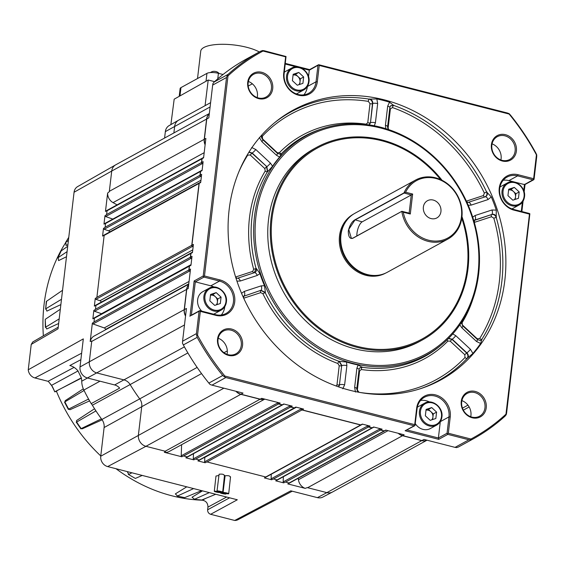 <?xml version="1.0" encoding="UTF-8"?>
<svg xmlns="http://www.w3.org/2000/svg" width="565" height="565" viewBox="0 0 565 565"><rect width="100%" height="100%" fill="white"/><g stroke="black" fill="none" stroke-linecap="round" stroke-linejoin="round"><path stroke-width="0.85" d="M492.066 143.87A12.974 11.314 -118.7 0 1 501.099 158.744A12.974 11.314 -118.7 0 1 500.887 159.973M502.052 160.333A12.974 11.314 61.3 0 0 509.729 159.457A12.974 11.314 61.3 0 0 515.125 151.06A12.974 11.314 61.3 0 0 504.933 135.826A12.974 11.314 61.3 0 0 497.257 136.702A12.974 11.314 61.3 0 0 491.861 145.099A12.974 11.314 61.3 0 0 502.052 160.333M516.396 151.053A13.934 12.155 -118.7 0 1 502.356 161.018A13.934 12.155 -118.7 0 1 491.409 144.654A13.934 12.155 -118.7 0 1 505.449 134.689A13.934 12.155 -118.7 0 1 516.396 151.053M461.902 400.627A12.974 11.314 -118.7 0 1 470.935 415.501A12.974 11.314 -118.7 0 1 470.73 416.73M471.888 417.09A12.974 11.314 61.3 0 0 479.565 416.214A12.974 11.314 61.3 0 0 484.961 407.817A12.974 11.314 61.3 0 0 474.77 392.583A12.974 11.314 61.3 0 0 467.093 393.459A12.974 11.314 61.3 0 0 461.697 401.863A12.974 11.314 61.3 0 0 471.888 417.09M486.232 407.81A13.934 12.155 -118.7 0 1 472.192 417.775A13.934 12.155 -118.7 0 1 461.245 401.411A13.934 12.155 -118.7 0 1 475.285 391.446A13.934 12.155 -118.7 0 1 486.232 407.81M218.217 338.237A12.974 11.314 -118.7 0 1 227.25 353.111A12.974 11.314 -118.7 0 1 227.045 354.34M228.204 354.7A12.974 11.314 61.3 0 0 235.88 353.824A12.974 11.314 61.3 0 0 241.276 345.427A12.974 11.314 61.3 0 0 231.085 330.193A12.974 11.314 61.3 0 0 223.408 331.069A12.974 11.314 61.3 0 0 218.012 339.473A12.974 11.314 61.3 0 0 228.204 354.7M242.547 345.42A13.934 12.155 -118.7 0 1 228.507 355.385A13.934 12.155 -118.7 0 1 217.56 339.021A13.934 12.155 -118.7 0 1 231.601 329.056A13.934 12.155 -118.7 0 1 242.547 345.42M248.381 81.48A12.974 11.314 -118.7 0 1 257.414 96.354A12.974 11.314 -118.7 0 1 257.202 97.583M272.711 88.663A13.934 12.155 -118.7 0 1 258.671 98.628A13.934 12.155 -118.7 0 1 247.724 82.264A13.934 12.155 -118.7 0 1 261.764 72.299A13.934 12.155 -118.7 0 1 272.711 88.663M248.176 82.709A12.974 11.314 61.3 0 0 253.516 95.485A12.974 11.314 61.3 0 0 266.037 97.067A12.974 11.314 61.3 0 0 271.433 88.67A12.974 11.314 61.3 0 0 266.094 75.894A12.974 11.314 61.3 0 0 253.572 74.312A12.974 11.314 61.3 0 0 248.176 82.709M423.369 207.072A9.803 8.553 61.3 0 0 427.401 216.72A9.803 8.553 61.3 0 0 436.865 217.921A9.803 8.553 61.3 0 0 440.94 211.571A9.803 8.553 61.3 0 0 436.907 201.924A9.803 8.553 61.3 0 0 427.444 200.723A9.803 8.553 61.3 0 0 423.369 207.072M216.254 304.874A5.855 5.106 61.3 0 0 217.391 302.155L217.765 298.956L221.07 297.148L216.19 292.613L210.568 294.464L209.813 300.848L214.693 305.39L220.315 303.539L221.07 297.148M226.311 302.049A12.494 10.897 -118.7 0 1 221.113 310.136A12.494 10.897 -118.7 0 1 209.057 308.61A12.494 10.897 -118.7 0 1 203.909 296.314A12.494 10.897 -118.7 0 1 209.107 288.221L202.835 291.66A12.494 10.897 61.3 0 0 197.644 299.747A12.494 10.897 61.3 0 0 201.762 311.138M514.383 199.664A5.855 5.106 61.3 0 0 515.52 196.938L515.894 193.746L519.193 191.938L514.32 187.396L508.691 189.247L507.942 195.638L512.815 200.18L518.444 198.329L519.193 191.938M524.44 196.839A12.494 10.897 -118.7 0 1 519.242 204.926A12.494 10.897 -118.7 0 1 507.179 203.4A12.494 10.897 -118.7 0 1 502.038 191.104A12.494 10.897 -118.7 0 1 507.229 183.011L500.964 186.45A12.494 10.897 61.3 0 0 499.926 187.107M298.857 84.708A5.855 5.106 61.3 0 0 299.994 81.981L300.368 78.789L303.666 76.981L298.793 72.44L293.164 74.29L292.416 80.682L297.289 85.216L302.918 83.366L303.666 76.981M308.907 81.876A12.494 10.897 -118.7 0 1 303.716 89.969A12.494 10.897 -118.7 0 1 291.653 88.444A12.494 10.897 -118.7 0 1 286.512 76.141A12.494 10.897 -118.7 0 1 291.702 68.054L285.438 71.487A12.494 10.897 61.3 0 0 284.329 72.2M431.78 419.83A5.855 5.106 61.3 0 0 432.917 417.111L433.291 413.919L436.597 412.111L431.716 407.57L426.095 409.42L425.339 415.812L430.219 420.346L435.841 418.495L436.597 412.111M441.837 417.005A12.494 10.897 -118.7 0 1 436.646 425.099A12.494 10.897 -118.7 0 1 424.583 423.573A12.494 10.897 -118.7 0 1 419.435 411.271A12.494 10.897 -118.7 0 1 424.633 403.184L418.361 406.616A12.494 10.897 61.3 0 0 417.33 407.273M353.478 214.142A33.582 29.288 61.3 0 0 339.516 235.88A33.582 29.288 61.3 0 0 353.344 268.94A33.582 29.288 61.3 0 0 385.761 273.043M415.572 180.051L354.94 213.273A33.639 29.338 61.3 0 0 340.949 235.054A33.639 29.338 61.3 0 0 354.799 268.17A33.639 29.338 61.3 0 0 387.272 272.281L447.904 239.052A33.639 29.338 61.3 0 0 461.895 217.271A33.639 29.338 61.3 0 0 448.045 184.162A33.639 29.338 61.3 0 0 415.572 180.051A33.639 29.338 61.3 0 0 403.982 192.912L405.606 192.241L412.648 194.042L410.303 214.015L403.262 212.214L401.899 211.31L409.138 213.111L410.303 214.015M401.899 211.31L352.722 238.317C349.784 239.044 348.315 236.615 348.308 231.021C349.636 225.386 351.833 221.649 354.891 219.813L403.982 192.912M440.587 179.571A108.897 94.969 61.3 0 0 338.597 139.979A108.897 94.969 61.3 0 0 272.005 218.599A108.897 94.969 61.3 0 0 357.539 346.444A108.897 94.969 61.3 0 0 467.234 268.587A108.897 94.969 61.3 0 0 461.767 218.224M461.965 216.593A109.857 95.803 -118.7 0 1 467.982 268.862A109.857 95.803 -118.7 0 1 422.302 339.996A109.857 95.803 -118.7 0 1 316.259 326.563A109.857 95.803 -118.7 0 1 271.031 218.436A109.857 95.803 -118.7 0 1 316.711 147.31A109.857 95.803 -118.7 0 1 442.07 180.284M422.302 339.996L419.774 341.38A109.857 95.803 -118.7 0 1 313.73 327.954A109.857 95.803 -118.7 0 1 268.502 219.827A109.857 95.803 -118.7 0 1 314.182 148.694L316.711 147.31M224.835 376.022A220.103 191.945 -118.7 0 1 197.531 335.207L200.328 311.372L215.837 315.348A18.744 16.343 61.3 0 0 234.715 301.943A18.744 16.343 61.3 0 0 219.997 279.943L204.488 275.974L227.992 75.901A220.103 191.945 -118.7 0 1 263.015 51.041L285.636 56.832L283.715 73.175A18.744 16.343 61.3 0 0 298.433 95.174A18.744 16.343 61.3 0 0 317.318 81.777L319.232 65.434L509.122 114.052A220.103 191.945 -118.7 0 1 536.432 154.867L533.628 178.702L518.119 174.733A18.744 16.343 61.3 0 0 499.241 188.131A18.744 16.343 61.3 0 0 513.959 210.131L529.469 214.107L505.965 414.18A220.103 191.945 -118.7 0 1 470.949 439.033L448.327 433.242L447.346 433.892L447.805 434.379L438.73 439.351L438.391 437.995L447.049 433.249L448.97 416.906A17.783 15.509 61.3 0 0 435.001 396.037A17.783 15.509 61.3 0 0 424.485 397.237A17.783 15.509 61.3 0 0 417.09 408.749L414.964 425.6L414.724 424.64L224.835 376.022L224.291 376.721L225.831 377.547L211.974 385.139L243.049 393.099L240.987 394.229L260.218 399.151A9.612 8.383 61.3 0 0 264.568 399.074M429.57 401.976A17.783 15.509 61.3 0 0 426.342 400.783A17.783 15.509 61.3 0 0 420.6 400.423M200.328 311.372L199.502 310.736L200.024 310.694L215.533 314.663A17.783 15.509 61.3 0 0 226.049 313.462A17.783 15.509 61.3 0 0 233.444 301.95A17.783 15.509 61.3 0 0 219.474 281.073L203.965 277.104L195.306 281.85L191.394 315.178M221.275 315.023A17.783 15.509 61.3 0 0 224.778 306.696A17.783 15.509 61.3 0 0 224.785 306.633M214.036 287.013A17.783 15.509 61.3 0 0 210.816 285.826L195.306 281.85L194.141 280.953L203.216 275.974L226.53 77.504L212.666 85.096L208.824 117.838L206.762 118.968L204.382 139.237A9.612 8.383 61.3 0 0 205.159 144.456M274.526 122.789A153.263 133.658 -118.7 0 1 369.15 99.122L376.834 98.932A153.616 133.962 -118.7 0 1 389.525 102.187L393.586 105.38A153.263 133.658 -118.7 0 1 486.606 191.973L491.296 196.917A153.616 133.962 -118.7 0 1 496.282 210.131L496.204 217.398L493.81 218.168L491.486 216.748L474.664 222.278A1.921 0.925 -108.2 0 1 474.741 220.082L491.564 214.552C493.683 214.163 495.23 215.11 496.204 217.398A153.263 133.658 -118.7 0 1 501.819 281.61A153.263 133.658 -118.7 0 1 481.889 339.283L480.617 343.478A153.616 133.962 -118.7 0 1 472.912 353.436L467.05 358.45A1.921 0.904 43.4 0 1 465.016 357.461L464.776 354.714L450.199 341.14L447.89 341.069A1.921 0.911 44.3 0 1 447.205 339.763M478.647 273.954A125.035 109.038 -118.7 0 1 440.827 345.399A125.035 109.038 -118.7 0 1 313.603 345.328A125.035 109.038 -118.7 0 1 254.49 216.565A125.035 109.038 -118.7 0 1 322.128 128.785A125.035 109.038 -118.7 0 1 434.443 157.169A125.035 109.038 -118.7 0 1 478.647 273.954M254.095 272.796A1.921 0.925 71.8 0 1 252.696 271.412L253.678 269.286L256.348 268.453L259.942 273.608L257.245 275.445L240.344 281.003L236.94 281.13M264.512 285.721L265.395 292.423L261.016 290.262A3.842 1.857 -108.2 0 0 261.178 285.862L264.512 285.721A125.119 109.109 -118.7 0 1 259.942 273.608M265.395 292.423L265.162 292.592A125.465 109.419 61.3 0 0 339.028 361.346L346.472 362.01L346.882 365.64L344.629 384.829L342.778 388.798M357.779 392.054L356.812 388.748L359.065 369.559A3.842 1.187 -173.3 0 0 356.896 368.203L358.111 364.99A125.119 109.109 -118.7 0 1 346.472 362.01M358.111 364.99L362.144 367.264A125.465 109.419 61.3 0 0 438.949 346.924L440.827 345.399M229.129 209.742A153.786 134.11 61.3 0 0 283.503 353.386A153.786 134.11 61.3 0 0 421.645 388.296A153.786 134.11 61.3 0 0 504.827 280.332A153.786 134.11 61.3 0 0 432.126 121.962A153.786 134.11 61.3 0 0 275.642 121.871A153.786 134.11 61.3 0 0 229.129 209.742M255.924 216.607A123.897 108.049 -118.7 0 1 380.725 128.022A123.897 108.049 -118.7 0 1 478.039 273.474A123.897 108.049 -118.7 0 1 353.231 362.052A123.897 108.049 -118.7 0 1 255.924 216.607M109.772 231.94A1.921 1.674 61.3 0 0 108.593 230.831L104.151 229.263A0.961 0.84 -118.7 0 1 103.473 228.437L102.576 236.071A0.961 0.84 -118.7 0 1 102.908 235.704L199.431 182.813A0.961 0.84 61.3 0 0 199.035 183.434L104.158 235.421A0.961 0.84 -118.7 0 1 104.179 235.308L102.576 236.071M224.241 475.568C224.058 474.31 222.335 473.873 219.079 474.247L217.024 491.034A2.882 0.353 -168.6 0 0 219.248 491.84A2.882 0.353 -168.6 0 0 222.433 492.263A2.882 0.353 -168.6 0 0 222.674 492.172A2.882 0.353 -168.6 0 0 220.449 491.366A2.882 0.353 -168.6 0 0 217.264 490.943A2.882 0.353 -168.6 0 0 217.024 491.034M230.273 477.114C230.089 475.857 228.366 475.412 225.103 475.794L223.055 492.581A2.882 0.353 -168.6 0 0 225.28 493.386A2.882 0.353 -168.6 0 0 228.465 493.81A2.882 0.353 -168.6 0 0 228.705 493.718A2.882 0.353 -168.6 0 0 226.48 492.913A2.882 0.353 -168.6 0 0 223.295 492.489A2.882 0.353 -168.6 0 0 223.055 492.581M218.69 475.546L215.985 476.041L214.297 491.282A2.882 0.353 -168.6 0 0 216.522 492.087A2.882 0.353 -168.6 0 0 219.707 492.511A2.882 0.353 -168.6 0 0 219.947 492.419A2.882 0.353 -168.6 0 0 217.723 491.614A2.882 0.353 -168.6 0 0 214.538 491.19A2.882 0.353 -168.6 0 0 214.297 491.282M224.722 477.086L224.277 477.051M225.739 494.057A2.882 0.353 -168.6 0 0 225.979 493.965A2.882 0.353 -168.6 0 0 223.754 493.16A2.882 0.353 -168.6 0 0 220.569 492.736A2.882 0.353 -168.6 0 0 220.329 492.828A2.882 0.353 -168.6 0 0 222.554 493.633A2.882 0.353 -168.6 0 0 225.739 494.057M43.357 335.801A162.84 142.013 -118.7 0 1 44.049 304.641A162.84 142.013 -118.7 0 1 65.455 242.985M46.613 301.124L45.617 309.175L46.33 301.42L62.553 290.276M197.524 78.528L200.737 51.147A32.382 10.015 6.7 0 1 246.792 47.312A32.382 10.015 6.7 0 1 259.3 51.966M210.42 72.567A6.441 6.441 0 0 1 213.026 71.409A2.74 0.848 6.7 0 1 214.022 71.324A2.74 0.848 6.7 0 1 216.946 71.875A6.441 6.441 0 0 1 219.128 73.499M187.234 456.88L282.105 404.886A0.961 0.84 61.3 0 0 282.677 404.823L186.146 457.721A0.961 0.84 -118.7 0 1 185.836 457.805L187.347 456.901A0.961 0.84 -118.7 0 1 187.234 456.88L183.639 455.962A0.961 0.84 -118.7 0 1 183.526 455.92L181.746 456.76A0.961 0.84 -118.7 0 1 181.231 455.814L181.605 444.697M199.29 459.966L294.167 407.979A0.961 0.84 61.3 0 0 294.732 407.909L198.209 460.807A0.961 0.84 -118.7 0 1 197.898 460.892L199.41 459.988A0.961 0.84 -118.7 0 1 199.29 459.966L195.702 459.048A0.961 0.84 -118.7 0 1 195.589 459.013L193.802 459.846A0.961 0.84 -118.7 0 1 193.294 458.9L193.47 453.709M265.776 476.987L360.647 425A0.961 0.84 61.3 0 0 361.219 424.929L264.695 477.828A0.961 0.84 -118.7 0 1 264.385 477.919L265.889 477.008A0.961 0.84 -118.7 0 1 265.776 476.987L207.044 461.951A0.961 0.84 -118.7 0 1 206.931 461.916L205.144 462.749A0.961 0.84 -118.7 0 1 204.636 461.81L204.784 457.41A1.921 1.674 61.3 0 0 204.777 457.205M277.118 479.89L371.989 427.903A0.961 0.84 61.3 0 0 372.561 427.839L276.038 480.73A0.961 0.84 -118.7 0 1 275.72 480.822L277.231 479.911A0.961 0.84 -118.7 0 1 277.118 479.89L273.524 478.972A0.961 0.84 -118.7 0 1 273.411 478.936L271.631 479.77A0.961 0.84 -118.7 0 1 271.115 478.83L271.271 474.226M289.181 482.976L384.052 430.989A0.961 0.84 61.3 0 0 384.624 430.925L288.101 483.817A0.961 0.84 -118.7 0 1 287.783 483.908L289.294 482.997A0.961 0.84 -118.7 0 1 289.181 482.976L285.586 482.058A0.961 0.84 -118.7 0 1 285.473 482.023L283.694 482.863A0.961 0.84 -118.7 0 1 283.178 481.917L283.355 476.719M107.053 210.766A0.961 0.84 -118.7 0 1 107.075 210.646L105.471 211.416A0.961 0.84 -118.7 0 1 105.803 211.049L202.327 158.151A0.961 0.84 61.3 0 0 201.931 158.772L107.053 210.766L106.608 214.545L201.486 162.558L201.931 158.772M112.831 219.086L105.641 216.557A0.961 0.84 -118.7 0 1 104.97 215.724L106.601 214.672A0.961 0.84 -118.7 0 1 106.608 214.545M105.563 223.472A0.961 0.84 -118.7 0 1 105.584 223.359L103.981 224.121A0.961 0.84 -118.7 0 1 104.313 223.754L200.836 170.863A0.961 0.84 61.3 0 0 200.434 171.485L105.563 223.472L105.118 227.257L199.996 175.27L200.434 171.485M103.473 228.437L105.111 227.377A0.961 0.84 -118.7 0 1 105.118 227.257M101.255 302.155A1.921 1.674 61.3 0 0 99.963 300.735L95.923 299.316A0.961 0.84 -118.7 0 1 95.245 298.482L96.883 297.423A0.961 0.84 -118.7 0 1 96.89 297.303L104.158 235.421M95.93 305.474A0.961 0.84 -118.7 0 1 95.951 305.354L94.348 306.124A0.961 0.84 -118.7 0 1 94.68 305.757L191.203 252.859A0.961 0.84 61.3 0 0 190.808 253.48L95.93 305.474L95.485 309.253L190.363 257.266L190.808 253.48M101.693 313.801A1.921 1.674 61.3 0 0 101.495 313.723L94.517 311.266A0.961 0.84 -118.7 0 1 93.839 310.432L95.478 309.38A0.961 0.84 -118.7 0 1 95.485 309.253M94.44 318.18A0.961 0.84 -118.7 0 1 94.461 318.067L92.858 318.829A0.961 0.84 -118.7 0 1 93.19 318.462L189.713 265.571A0.961 0.84 61.3 0 0 189.31 266.193L94.44 318.18L93.995 321.965L188.865 269.971L189.31 266.193M105.634 329.748A169.641 147.938 -118.7 0 1 105.563 329.437A1.921 1.674 61.3 0 0 104.25 327.926L93.02 323.971A0.961 0.84 -118.7 0 1 92.349 323.145L93.988 322.085A0.961 0.84 -118.7 0 1 93.995 321.965M326.874 492.631L421.744 440.644A9.612 8.383 61.3 0 0 427.02 440.199L332.559 491.981A9.612 8.383 -118.7 0 1 326.874 492.631L307.635 487.708A9.612 8.383 -118.7 0 1 307.282 487.602L305.192 488.365A9.612 8.383 -118.7 0 1 298.454 479.749L298.264 478.251M187.877 352.927L130.134 384.56A9.612 8.383 61.3 0 0 124.095 379.934L96.876 372.964A9.612 8.383 -118.7 0 1 89.327 361.678L91.707 341.415A9.612 8.383 -118.7 0 1 91.763 341.034L90.195 341.479A9.612 8.383 -118.7 0 1 94.051 336.097L188.738 284.209M264.773 399.123L169.218 451.484A9.612 8.383 -118.7 0 1 164.337 452.304L165.545 451.315A9.612 8.383 -118.7 0 1 165.185 451.23L145.947 446.308A9.612 8.383 -118.7 0 1 138.397 435.022L141.766 406.348A9.612 8.383 61.3 0 0 139.717 398.883L197.143 367.412M83.309 388.833L65.25 400.642L64.933 402.033A166.421 145.134 61.3 0 0 68.64 409.095L88.197 399.236L89.065 399.935A169.055 147.43 61.3 0 0 91.191 403.615A10.403 9.068 -118.7 0 1 92.356 405.218L130.134 384.56A169.641 147.938 61.3 0 0 139.717 398.883L101.891 419.47A10.403 9.068 -118.7 0 1 104.108 427.55L100.739 456.23A8.821 7.691 61.3 0 0 107.675 466.584L237.307 499.778L210.639 514.298C208.591 513.536 207.588 512.031 207.623 509.785L207.934 507.13C207.899 503.168 206.034 500.858 202.327 500.209L205.681 498.401M117.082 204.869L113.049 202.623A9.612 8.383 -118.7 0 1 107.625 193.075L109.306 191.697A9.612 8.383 -118.7 0 1 109.342 191.316L111.722 171.047A9.612 8.383 -118.7 0 1 115.719 164.825L209.333 113.53M173.879 132.952L174.656 126.383A9.612 8.383 -118.7 0 1 178.653 120.154L210.611 102.646M209.304 113.734A9.612 8.383 61.3 0 0 206.592 119.06L111.722 171.047L74.064 192.248L58.018 328.844L31.23 344.41L32.763 341.959L58.216 327.17M109.342 191.316L204.212 139.329L206.592 119.06M204.212 139.329A9.612 8.383 61.3 0 0 205.109 144.824M201.486 162.558A0.961 0.84 61.3 0 0 202.164 163.666L105.641 216.557M202.87 163.914L202.164 163.666M199.996 175.27A0.961 0.84 61.3 0 0 200.674 176.372L104.151 229.263M201.38 176.619L200.674 176.372M96.89 297.303L191.761 245.316L199.035 183.434M191.761 245.316A0.961 0.84 61.3 0 0 192.446 246.418L95.923 299.316M193.145 246.672L192.446 246.418M190.363 257.266A0.961 0.84 61.3 0 0 191.041 258.375L94.517 311.266M191.747 258.622L191.041 258.375M188.865 269.971A0.961 0.84 61.3 0 0 189.55 271.08L93.02 323.971M190.25 271.327L189.55 271.08M188.682 284.689A9.612 8.383 61.3 0 0 186.584 289.421L91.707 341.415M48.279 381.361L34.924 377.943A8.468 7.387 -118.7 0 1 28.25 369.778L83.316 338.887L80.018 366.925L184.204 309.691L186.584 289.421M184.204 309.691A9.612 8.383 61.3 0 0 185.539 316.054M235.951 391.284A9.612 8.383 61.3 0 0 240.817 394.321L145.947 446.308L107.675 466.584M165.185 451.23L260.055 399.243L240.817 394.321M260.055 399.243A9.612 8.383 61.3 0 0 264.632 399.088M181.231 455.814L277.754 402.923L277.768 402.45M277.754 402.923A0.961 0.84 61.3 0 0 278.517 403.968L183.639 455.962M282.105 404.886L278.517 403.968M193.294 458.9L289.817 406.009L289.831 405.543M289.817 406.009A0.961 0.84 61.3 0 0 290.579 407.054L195.702 459.048M294.167 407.979L290.579 407.054M204.636 461.81L301.159 408.912L301.173 408.446M301.159 408.912A0.961 0.84 61.3 0 0 301.922 409.964L207.044 461.951M360.647 425L301.922 409.964M271.115 478.83L367.638 425.932L367.653 425.466M367.638 425.932A0.961 0.84 61.3 0 0 368.401 426.985L273.524 478.972M371.989 427.903L368.401 426.985M283.178 481.917L379.701 429.026L379.715 428.553M379.701 429.026A0.961 0.84 61.3 0 0 380.464 430.071L285.586 482.058M384.052 430.989L380.464 430.071M398.24 433.298A9.612 8.383 61.3 0 0 402.513 435.714L307.635 487.708M421.744 440.644L402.513 435.714M179.211 96.347L180.122 88.585A8.652 2.677 6.7 0 1 180.962 87.61L206.945 73.365A8.652 2.677 6.7 0 1 218.415 73.316L223.041 74.502M135.346 478.435L128.255 474.346L135.346 478.435L142.239 475.433M128.241 471.853L127.549 472.298L128.82 474.367L131.928 472.792M184.698 497.631L177.043 496.035L184.698 497.631L201.564 490.625M186.754 486.832L175.334 493.895L177.53 495.992L193.597 488.584M201.719 500.032L194.099 499.319L201.719 500.032L215.731 494.255M202.489 490.858L192.022 497.228L194.522 499.262L209.333 492.616M68.753 237.455L65.618 242.456M68.4 240.506L65.865 242.187L66.063 245.528L67.913 244.603M67.094 251.63L57.877 257.802L61.211 250.86L58.16 257.456L58.583 260.606L66.486 256.743M61.493 299.281L45.913 308.702L46.881 311.103L60.865 304.606M59.184 318.907L45.355 327.347L45.228 319.423L45.638 326.86L46.726 328.971L58.647 323.491M89.602 400.889L70.004 409.71L68.64 409.095L68.358 409.42L64.523 402.111L83.839 390.627M74.064 367.384L48.187 381.241L51.563 385.344L54.84 391.842L81.332 377.851A15.008 13.087 -118.7 0 1 81.727 381.22A18.638 16.251 61.3 0 0 83.655 389.617L83.804 390.698M80.873 359.686L69.841 365.534A15.008 13.087 -118.7 0 1 78.012 370.958L81.332 377.851M51.563 385.344L78.012 370.958M92.356 405.218A168.857 147.253 61.3 0 0 95.386 410.056L95.591 411.115L76.649 422.055A166.216 144.951 61.3 0 0 81.176 428.602L80.88 428.856L76.197 422.083L76.649 422.055L76.558 420.537L94.553 408.749M101.128 418.962L81.176 428.602L82.271 428.807L102.138 419.823M50.073 383.656L51.21 385.083C52.001 385.641 53.167 387.88 54.713 391.799L81.395 378.14M45.518 319.147L60.321 309.224M61.211 250.86L67.715 246.298M89.065 399.935A169.055 147.43 -118.7 0 1 83.86 390.041L83.754 389.85M170.877 124.604L174.175 99.179L208.217 80.018L214.573 81.65M56.853 391.093L54.819 391.856M102.004 419.618L101.079 418.969M202.327 500.209A162.84 142.013 -118.7 0 1 116.002 468.717M100.775 455.948A162.84 142.013 -118.7 0 1 56.422 391.255M292.267 491.204L237.957 519.715A8.468 7.387 -118.7 0 1 234.715 520.464L290.798 490.83L317.41 497.638A9.407 8.207 61.3 0 0 322.862 497.066L332.128 492.2M80.018 366.925A9.407 8.207 61.3 0 0 87.413 377.971L114.631 384.942A9.81 8.56 -118.7 0 1 119.66 388.113L91.191 403.615M178.236 120.401L169.147 125.592A9.407 8.207 61.3 0 0 165.347 131.624L164.592 138.044M208.217 80.018L205.074 105.676M234.715 520.464L210.639 514.298M28.25 369.778L31.23 344.41M95.386 410.056A168.857 147.253 61.3 0 0 101.891 419.47M115.302 165.072L77.631 186.598A8.821 7.691 61.3 0 0 74.064 192.248M103.981 224.121L104.97 215.724M94.348 306.124L95.245 298.482M92.858 318.829L93.839 310.432M193.802 459.846L185.836 457.805M205.144 462.749L197.898 460.892M271.631 479.77L264.385 477.919M283.694 482.863L275.72 480.822M105.471 211.416L107.625 193.075M90.195 341.479L92.349 323.145M181.746 456.76L164.337 452.304M305.192 488.365L287.783 483.908M213.563 314.161A12.494 10.897 61.3 0 0 214.848 313.575L221.113 310.136C224.121 308.391 225.88 305.665 226.388 301.964C227.97 292.536 216.699 283.503 209.107 288.221M525.005 184.119L524.447 184.578L508.938 180.609A17.783 15.509 61.3 0 0 503.196 180.249M511.862 208.881A12.494 10.897 61.3 0 0 512.971 208.365L519.242 204.926C522.244 203.181 524.002 200.455 524.511 196.747C526.093 187.326 514.828 178.286 507.229 183.011M303.871 94.856A17.783 15.509 61.3 0 0 307.381 86.53L307.388 86.459M308.539 76.621L309.295 70.187L309.853 69.728M296.335 93.924A12.494 10.897 61.3 0 0 297.444 93.402L303.716 89.969C306.717 88.225 308.476 85.499 308.984 81.791C310.566 72.362 299.302 63.329 291.702 68.054M407.012 429.965L438.391 437.995L440.305 421.659A17.783 15.509 61.3 0 0 440.312 421.589M415.339 423.693A12.494 10.897 61.3 0 0 430.375 428.531L436.646 425.099C439.648 423.355 441.406 420.628 441.915 416.921C443.497 407.492 432.225 398.459 424.633 403.184M398.6 433.39A9.612 8.383 61.3 0 0 402.675 435.622L421.914 440.552A9.612 8.383 61.3 0 0 426.999 440.192M209.297 113.798A9.612 8.383 61.3 0 0 206.762 118.968M379.878 428.595L379.864 428.934A0.961 0.84 61.3 0 0 380.626 429.979L384.221 430.897A0.961 0.84 61.3 0 0 384.786 430.834L386.008 430.163M203.633 157.437L202.496 158.059A0.961 0.84 61.3 0 0 202.093 158.687L201.649 162.466A0.961 0.84 61.3 0 0 202.334 163.575L202.884 163.772M367.815 425.509L367.808 425.841A0.961 0.84 61.3 0 0 368.564 426.893L372.158 427.811A0.961 0.84 61.3 0 0 372.723 427.747L373.945 427.076M202.136 170.15L200.999 170.771A0.961 0.84 61.3 0 0 200.603 171.393L200.158 175.178A0.961 0.84 61.3 0 0 200.836 176.28L201.394 176.478M301.336 408.488L301.322 408.82A0.961 0.84 61.3 0 0 302.084 409.872L360.816 424.908A0.961 0.84 61.3 0 0 361.381 424.845L362.603 424.174M200.73 182.1L199.6 182.721A0.961 0.84 61.3 0 0 199.198 183.343L191.93 245.224A0.961 0.84 61.3 0 0 192.609 246.333L193.166 246.524M289.993 405.578L289.979 405.917A0.961 0.84 61.3 0 0 290.742 406.97L294.33 407.888A0.961 0.84 61.3 0 0 294.902 407.824L296.124 407.153M192.503 252.145L191.365 252.767A0.961 0.84 61.3 0 0 190.97 253.395L190.525 257.174A0.961 0.84 61.3 0 0 191.203 258.283L191.761 258.473M277.931 402.492L277.916 402.831A0.961 0.84 61.3 0 0 278.679 403.876L282.267 404.801A0.961 0.84 61.3 0 0 282.839 404.731L284.061 404.06M191.012 264.858L189.875 265.479A0.961 0.84 61.3 0 0 189.473 266.101L189.035 269.886A0.961 0.84 61.3 0 0 189.713 270.988L190.271 271.186M236.276 391.361A9.612 8.383 61.3 0 0 240.987 394.229M188.668 284.802A9.612 8.383 61.3 0 0 186.747 289.337L184.367 309.599A9.612 8.383 61.3 0 0 185.574 315.729M204.488 275.974L203.513 276.617L203.965 277.104M228.083 74.368A221.063 192.785 -118.7 0 1 260.331 51.401L246.474 58.993A221.063 192.785 61.3 0 0 214.227 81.96L228.083 74.368L227.172 75.689L227.992 75.901M227.172 75.689L226.53 77.504M203.216 275.974L203.513 276.617M307.381 86.53L316.04 81.784A17.783 15.509 61.3 0 1 308.645 93.296A17.783 15.509 61.3 0 1 291.484 91.12A17.783 15.509 61.3 0 1 284.16 73.62L286.024 56.507L264.222 50.744L262.612 50.539L263.015 51.041M262.612 50.539L260.825 51.133A221.063 192.785 -118.7 0 0 260.331 51.401M286.024 56.507L285.636 56.832M200.024 310.694L191.358 315.44M197.531 335.207L196.662 335.426L197.192 337.34L183.335 344.94A221.063 192.785 61.3 0 0 208.859 383.091L222.723 375.499A221.063 192.785 -118.7 0 1 197.192 337.34M184.367 309.599L186.429 308.469L182.58 341.211L196.443 333.618L199.057 311.379M196.443 333.618L196.662 335.426M222.723 375.499L224.291 376.721M523.741 190.582L524.447 184.578L534.08 179.147L536.693 156.915L536.75 154.951L535.938 153.186A221.063 192.785 -118.7 0 0 510.414 115.034L509.122 113.65L507.299 112.979L318.928 64.756L318.406 64.798L319.232 65.434M318.928 64.756L309.295 70.187L302.049 68.33M317.318 81.777L316.04 81.784L317.961 65.441M414.865 425.657L405.126 430.749L414.202 425.777L225.831 377.547M414.202 425.777L414.964 425.6L414.202 425.777M509.122 113.65L509.122 114.052M448.327 433.242L450.241 416.906A18.744 16.343 61.3 0 0 435.523 394.9A18.744 16.343 61.3 0 0 416.645 408.304L414.724 424.64M508.938 180.609L517.604 175.863L533.113 179.832L533.869 179.656L533.628 178.702M447.049 433.249L447.346 433.892M470.949 439.033L470.8 439.831L472.305 439.401L458.448 446.993A221.063 192.785 61.3 0 0 458.942 446.724L472.799 439.132A221.063 192.785 -118.7 0 1 472.305 439.401M421.914 440.552L423.976 439.422L455.051 447.374L468.908 439.782L447.805 434.379M468.908 439.782L470.8 439.831M518.119 174.733L517.604 175.863A17.783 15.509 61.3 0 0 507.088 177.064A17.783 15.509 61.3 0 0 499.954 194.445A17.783 15.509 61.3 0 0 513.656 209.453L529.165 213.422L529.864 213.775L529.469 214.107M505.965 414.18L506.24 414.682L506.607 413.029L529.864 213.775M506.24 414.682L505.046 416.165A221.063 192.785 -118.7 0 1 472.799 439.132M202.093 158.687L203.577 157.868L205.865 138.425L204.382 139.237M200.603 171.393L202.086 170.581L203.139 161.654L201.649 162.466M199.198 183.343L200.681 182.53L201.641 174.366L200.158 175.178M190.97 253.395L192.453 252.576L193.414 244.412L191.93 245.224M189.473 266.101L190.963 265.289L192.008 256.362L190.525 257.174M186.747 289.337L188.23 288.517L190.518 269.067L189.035 269.886M278.679 403.876L280.162 403.064L261.708 398.339L260.218 399.151M290.742 406.97L292.225 406.15L283.757 403.982L282.267 404.801M302.084 409.872L303.567 409.06L295.82 407.075L294.33 407.888M368.564 426.893L370.054 426.081L362.299 424.096L360.816 424.908M380.626 429.979L382.11 429.167L373.642 426.999L372.158 427.811M402.675 435.622L404.159 434.81L385.704 430.085L384.221 430.897M484.869 196.917A1.921 0.925 71.8 0 1 483.478 195.532L484.332 193.068A151.349 131.991 61.3 0 0 392.47 107.555L390.387 108.876A1.921 0.593 6.7 0 1 389.716 108.635M390.387 108.876L388.141 127.987L388.656 129.604M472.644 299.817A127.386 111.086 -118.7 0 1 462.135 322.664L462.375 325.419M462.573 325.15L477.157 338.718L479.664 338.534A151.349 131.991 61.3 0 0 499.347 281.582A151.349 131.991 61.3 0 0 493.81 218.168M276.935 152.868L279.47 152.621A1.921 0.911 -135.7 0 0 281.49 153.624L279.626 157.084L276.518 155.29L261.87 141.66L259.399 137.542M272.556 166.216L267.718 171.64L266.842 166.661A3.842 0.671 -47.1 0 0 270.437 163.144L272.556 166.216A125.119 109.109 -118.7 0 1 279.626 157.084M267.718 171.64L267.45 171.76A125.465 109.419 61.3 0 0 251.962 217.638A125.465 109.419 61.3 0 0 256.086 268.537L254.264 272.733M447.89 341.069A127.386 111.086 -118.7 0 1 361.353 369.524L359.601 370.93A1.921 0.593 6.7 0 1 358.93 370.689M359.601 370.93L357.363 390.034L359.015 392.315M336.224 386.029L336.973 384.814L339.212 365.71L337.884 363.514A1.921 0.664 110.3 0 1 339.028 361.346L341.684 365.732A1.921 0.593 6.7 0 1 339.212 365.71M262.895 293.708L260.705 292.628A1.921 0.925 71.8 0 1 260.783 290.431L265.162 292.592L262.895 293.708A127.386 111.086 -118.7 0 0 337.884 363.514M235.605 277.005L252.696 271.412M265.218 171.033L264.78 168.547L266.574 166.788L267.45 171.76A1.921 0.84 -148.7 0 1 265.218 171.033A127.386 111.086 -118.7 0 0 253.678 269.286M264.78 168.547L250.203 154.972L247.689 155.156A151.349 131.991 61.3 0 0 238.974 171.548M261.687 135.169A1.921 0.904 -136.6 0 0 262.344 136.229L262.584 138.976L277.161 152.55M279.47 152.621A127.386 111.086 -118.7 0 1 366 124.166L367.751 122.767A1.921 0.593 -173.3 0 0 370.223 122.789L369.15 124.893M367.751 122.767L369.997 103.656L368.338 101.382A151.349 131.991 61.3 0 0 262.344 136.229M385.839 128.968L385.422 125.338L387.682 106.149L389.525 102.187M376.834 98.932L377.667 103.586L375.414 122.775L374.2 125.988M369.341 124.922L370.478 122.718L372.731 103.529C372.865 101.057 371.763 99.539 369.411 98.974M368.338 101.382A1.921 0.777 -80.9 0 1 369.15 99.122C371.339 99.779 372.441 101.305 372.469 103.685L370.478 122.718A3.842 1.187 6.7 0 1 375.414 122.775M393.77 105.21L390.634 105.768L389.85 107.498A3.842 1.187 -173.3 0 0 387.682 106.149M390.514 105.895L393.586 105.38A1.921 0.671 -70.5 0 0 392.47 107.555M388.204 129.456L387.59 126.687A3.842 1.187 -173.3 0 0 385.422 125.338M369.997 103.656A1.921 0.593 -173.3 0 0 372.469 103.685L372.731 103.529A3.842 1.187 6.7 0 1 377.667 103.586M251.686 147.507L255.79 149.513L270.437 163.144M241.545 293.299L244.278 291.42L261.178 285.862M355.477 392.046L354.643 387.392L356.896 368.203M452.685 333.894L455.793 335.688L470.44 349.318L472.912 353.436M480.617 343.478L476.514 341.465L461.873 327.834L459.755 324.762M472.368 217.377L475.066 215.533L491.96 209.982L496.282 210.131M491.296 196.917L488.033 199.565L471.132 205.116L467.799 205.264M248.882 152.268L251.997 153.214L266.842 166.661L252.202 153.03L249.024 152.042M276.518 155.29A3.842 0.671 132.9 0 0 277.486 153.383L280.431 154.337L281.709 153.56M322.128 128.785L319.832 129.547A125.465 109.419 61.3 0 0 281.49 153.624L280.325 154.358M242.999 296.498L261.016 290.262L242.95 296.54M237.491 278.255A3.842 1.857 71.8 0 1 237.498 278.255L254.391 272.697C256.192 271.92 256.842 270.508 256.348 268.453M338.668 386.898L339.692 384.779A3.842 1.187 6.7 0 1 344.629 384.829M336.973 384.814A1.921 0.593 6.7 0 0 339.438 384.843L341.684 365.732L339.438 384.843L338.477 386.834M346.882 365.64A3.842 1.187 6.7 0 0 341.945 365.59L339.283 361.204M362.327 367.102L359.884 367.801L359.065 369.559M359.771 367.907L362.144 367.264A1.921 0.784 98.3 0 0 361.353 369.524M476.514 341.465A3.842 0.671 132.9 0 0 477.489 339.558L480.37 340.533L482.115 339.226M479.664 338.534A1.921 0.848 32.2 0 0 481.889 339.283L480.377 340.504M467.326 358.33C468.759 356.48 468.604 354.651 466.845 352.843A3.842 0.671 -47.1 0 0 470.44 349.318M448.426 338.555L451.993 339.381L466.57 352.956C468.159 354.841 468.321 356.67 467.05 358.45A153.263 133.658 -118.7 0 1 420.275 388.748M464.776 354.714L466.845 352.843L452.205 339.205L448.617 338.364M466.973 202.411L468.279 202.369A3.842 1.857 71.8 0 1 468.279 202.369L485.173 196.818C487.256 195.843 487.828 194.198 486.882 191.881M484.332 193.068L486.606 191.973C487.39 194.339 486.825 195.984 484.904 196.91M496.444 217.221C495.618 214.834 494.071 213.881 491.804 214.375A3.842 1.857 -108.2 0 0 491.96 209.982M491.486 216.748A1.921 0.925 -108.2 0 1 491.564 214.552L473.788 220.611M473.809 220.59L474.904 219.933A3.842 1.857 -108.2 0 0 475.066 215.533M261.404 135.494L261.489 137.563L262.838 139.753A3.842 0.671 132.9 0 1 261.87 141.66M250.203 154.972L252.202 153.03A3.842 0.671 -47.1 0 0 255.79 149.513M235.993 278.248L237.498 278.255A3.842 1.857 71.8 0 1 240.344 281.003M237.498 278.255L254.391 272.697A3.842 1.857 71.8 0 1 257.245 275.445M260.705 292.628L243.882 298.158A1.921 0.925 71.8 0 1 243.96 295.961L244.122 295.813A3.842 1.857 -108.2 0 0 244.278 291.42M356.812 388.748A3.842 1.187 -173.3 0 0 354.643 387.392M450.199 341.14L452.205 339.205A3.842 0.671 -47.1 0 0 455.793 335.688M461.315 322.679L462.841 325.927A3.842 0.671 132.9 0 1 461.873 327.834M485.173 196.818A3.842 1.857 71.8 0 1 485.18 196.818L468.279 202.369A3.842 1.857 71.8 0 1 471.132 205.116M485.187 196.811L485.18 196.818A3.842 1.857 71.8 0 1 488.033 199.565M462.135 322.664A1.921 0.84 31.3 0 1 461.633 322.191M357.363 390.034A1.921 0.593 6.7 0 1 356.833 389.864M237.116 278.34A1.921 0.925 71.8 0 1 235.873 276.942M247.322 154.824A1.921 0.848 -147.8 0 0 247.689 155.156M388.141 127.987A1.921 0.593 6.7 0 1 387.618 127.81M467.891 202.461A1.921 0.925 71.8 0 1 466.655 201.062L483.478 195.532M183.335 344.94L182.467 343.202L182.58 341.211M211.974 385.139L210.095 384.504L208.859 383.091M458.448 446.993L456.605 447.614L455.051 447.374M212.666 85.096L212.977 83.472L214.227 81.96M409.138 213.111L411.271 194.96L412.648 194.042M404.053 193.004L411.271 194.96L362.179 221.854A9.612 3.644 -75.6 0 0 356.861 235.951M404.046 193.11L354.961 220.011L348.746 229.454L351.359 238.359L352.828 238.162L401.913 211.268M403.262 212.214A32.678 28.497 61.3 0 0 446.569 238.642A32.678 28.497 61.3 0 0 452.417 188.887A32.678 28.497 61.3 0 0 405.606 192.241M401.807 211.416A33.639 29.338 61.3 0 0 447.904 239.052M432.635 419.555L432.917 417.111A5.855 5.106 61.3 0 0 430.855 411.645L428.418 409.378L431.716 407.57M426.003 410.19A5.855 5.106 61.3 0 1 430.855 411.645L433.291 413.919M428.418 409.378L426.003 410.169M299.704 84.425L299.994 81.981A5.855 5.106 61.3 0 0 297.925 76.522L295.488 74.248L298.793 72.44M293.073 75.06A5.855 5.106 61.3 0 1 297.925 76.522L300.368 78.789M295.488 74.248L293.073 75.046M515.231 199.381L515.52 196.938A5.855 5.106 61.3 0 0 513.458 191.479L511.014 189.211L514.32 187.396M511.014 189.211L508.599 190.002A5.855 5.106 61.3 0 1 513.458 191.479L515.894 193.746M217.108 304.591L217.391 302.155A5.855 5.106 61.3 0 0 215.329 296.689L212.892 294.422L216.19 292.613M210.477 295.234A5.855 5.106 61.3 0 1 215.329 296.689L217.765 298.956M212.892 294.422L210.477 295.213M225.951 301.689A11.724 10.227 61.3 0 0 216.741 287.924A11.724 10.227 61.3 0 0 204.933 296.307A11.724 10.227 61.3 0 0 214.142 310.072A11.724 10.227 61.3 0 0 225.951 301.689M524.08 196.479A11.724 10.227 61.3 0 0 514.87 182.714A11.724 10.227 61.3 0 0 503.055 191.097A11.724 10.227 61.3 0 0 512.264 204.862A11.724 10.227 61.3 0 0 524.08 196.479M308.554 81.522A11.724 10.227 61.3 0 0 299.337 67.758A11.724 10.227 61.3 0 0 287.529 76.141A11.724 10.227 61.3 0 0 296.738 89.906A11.724 10.227 61.3 0 0 308.554 81.522M441.477 416.652A11.724 10.227 61.3 0 0 432.267 402.887A11.724 10.227 61.3 0 0 420.459 411.271A11.724 10.227 61.3 0 0 429.668 425.035A11.724 10.227 61.3 0 0 441.477 416.652M344.897 223.097A33.067 28.836 61.3 0 0 340.476 235.732A33.067 28.836 61.3 0 0 373.592 275.459M210.816 285.826L219.474 281.073L219.997 279.943M108.593 230.831L200.956 180.221M223.973 352.708L227.321 350.879M188.781 283.842L105.563 329.437M252.343 83.811L248.212 86.071M210.102 106.955L165.347 131.624M462.452 408.156L467.954 405.14M100.739 456.23L223.867 388.19M201.536 373.592L104.108 427.55M298.454 479.749L388.007 430.678M204.191 152.677L113.049 202.623M184.494 324.953L87.413 377.971M114.631 384.942L184.402 346.882M296.378 407.217L204.784 457.41M104.25 327.926L189.063 281.448M101.495 313.723L191.034 264.653M99.963 300.735L192.771 249.878M180.962 87.61L179.981 95.916M218.415 73.316L217.765 78.846M206.945 73.365L206.02 81.254M83.86 390.041L99.977 381.191M81.727 381.22L87.49 377.992M34.924 377.943L81.635 353.189M226.614 497.038L207.934 507.13M207.623 509.785L229.616 497.807M317.41 497.638L326.867 492.631M521.297 211.409L522.378 202.199M296.251 66.847L285.29 64.043M215.837 315.348L215.533 314.663M284.16 73.62L283.715 73.175M416.645 408.304L417.09 408.749M450.241 416.906L448.97 416.906L440.305 421.659M513.656 209.453L513.959 210.131M189.981 316.351L194.141 280.953M438.73 439.351L405.126 430.749M360.039 392.47A151.349 131.991 61.3 0 0 465.016 357.461M278.34 402.598L277.916 402.831M290.403 405.684L289.979 405.917M301.745 408.594L301.322 408.82M368.232 425.615L367.808 425.841M380.287 428.701L379.864 428.934M202.948 163.236L202.334 163.575M201.458 175.941L200.836 176.28M193.23 245.994L192.609 246.333M191.825 257.944L191.203 258.283M190.334 270.649L189.713 270.988M362.179 221.854L354.891 219.813M224.503 475.278L222.674 492.172M230.534 476.825L228.705 493.718M219.99 491.995L219.947 492.419M226.021 493.542L225.979 493.965M248.875 81.678L248.275 82.003M469.148 406.948L463.328 410.141M65.632 242.434L68.775 237.307M220.399 492.073L220.329 492.828M387.59 126.687L389.85 107.498M277.486 153.383L262.838 139.753M477.489 339.558L462.841 325.927M199.544 310.708L190.702 315.553M318.455 64.77L309.542 69.65M309.62 69.608L285.36 63.4M533.77 179.719L524.92 184.564M521.862 211.55L523.084 201.133M524.165 191.93L525.04 184.508"/></g></svg>
